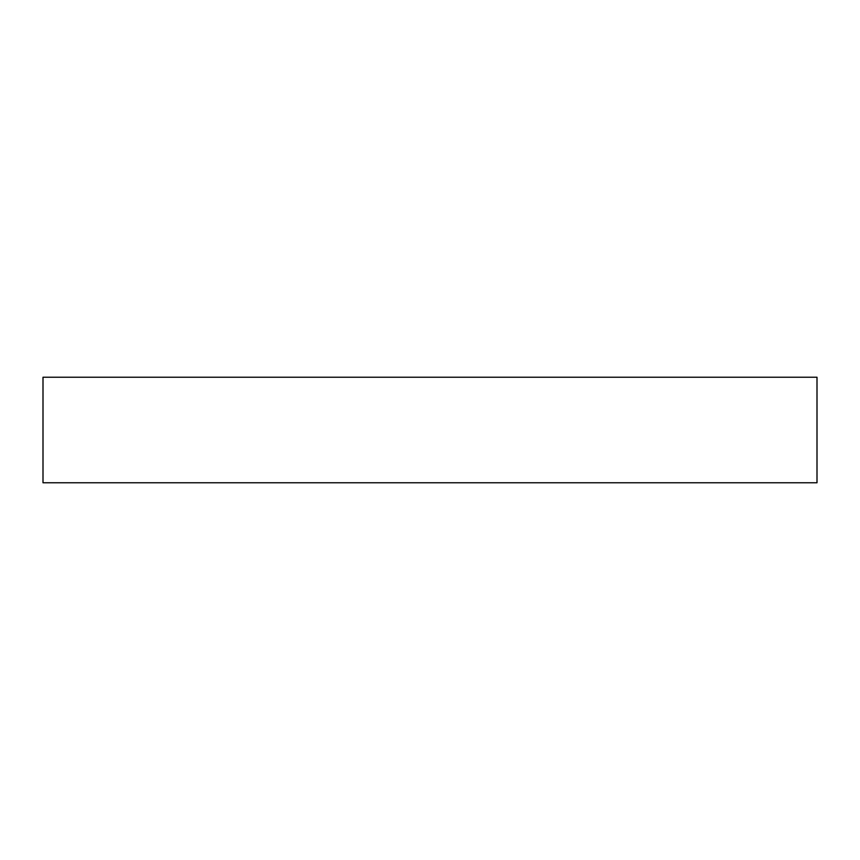 <?xml version="1.0" encoding="UTF-8"?>
<svg xmlns="http://www.w3.org/2000/svg" width="860" height="860" viewBox="0 0 860 860"><rect width="100%" height="100%" fill="white"/><g stroke="black" fill="none" stroke-linecap="round" stroke-linejoin="round"><path stroke-width="1.29" d="M817 482.772L43 482.772L43 377.228L817 377.228L817 482.772"/></g></svg>
